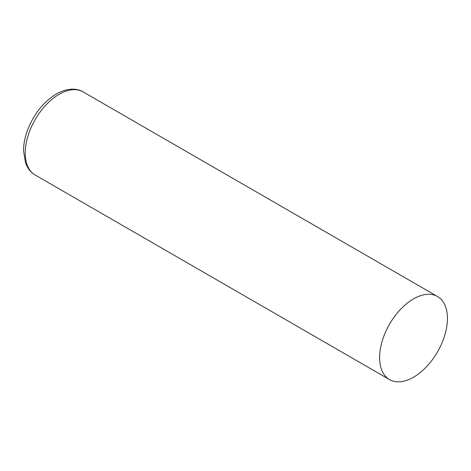 <?xml version="1.0" encoding="UTF-8"?>
<svg xmlns="http://www.w3.org/2000/svg" width="471" height="471" viewBox="0 0 471 471"><rect width="100%" height="100%" fill="white"/><g stroke="black" fill="none" stroke-linecap="round" stroke-linejoin="round"><path stroke-width="0.71" d="M447.45 318.467A47.977 27.701 -60 0 1 426.508 366.75A47.977 27.701 -60 0 1 389.535 379.602A47.977 27.701 -60 0 1 389.535 324.207A47.977 27.701 -60 0 1 437.512 296.506A47.977 27.701 -60 0 1 447.45 318.467M389.535 379.602L35.172 175.012A47.977 27.701 -60 0 1 27.818 136.566A47.977 27.701 -60 0 1 59.163 94.288A47.977 27.701 -60 0 1 83.149 91.916L437.512 296.506M35.172 175.012C31.946 173.122 29.373 170.49 27.442 167.123L25.587 163.131L23.55 150.879C23.55 144.573 24.757 138.003 27.159 131.185C33.382 114.588 43.091 102.195 56.284 94.006C67.889 87.459 77.609 88.383 83.149 91.916"/></g></svg>
